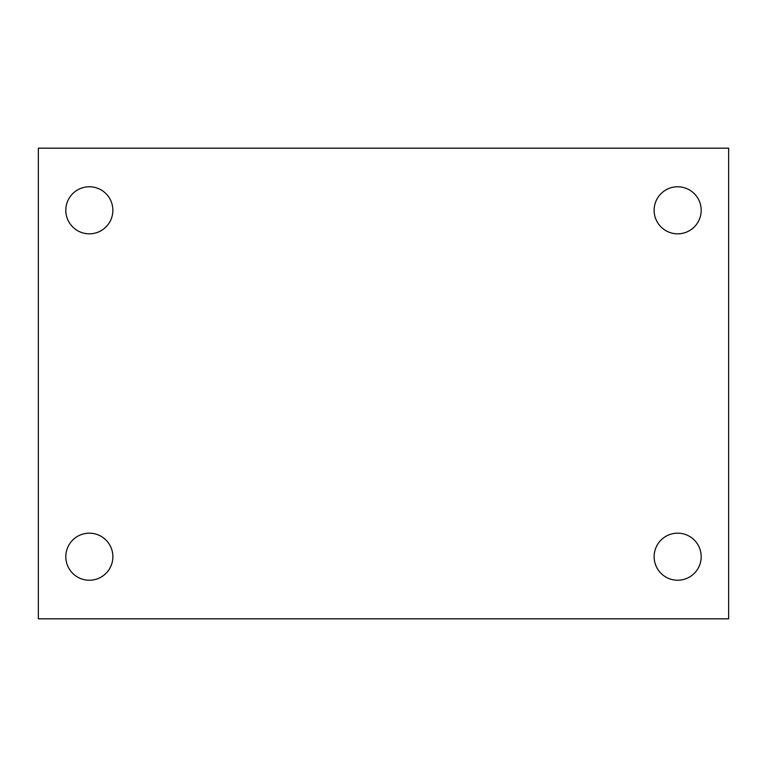 <?xml version="1.0" encoding="UTF-8"?>
<svg xmlns="http://www.w3.org/2000/svg" width="767" height="767" viewBox="0 0 767 767"><rect width="100%" height="100%" fill="white"/><g stroke="black" fill="none" stroke-linecap="round" stroke-linejoin="round"><path stroke-width="1.15" d="M38.35 148.175L728.65 148.175L728.65 618.825L38.35 618.825L38.35 148.175M89.336 533.17A23.537 23.537 0 0 1 112.874 556.698A23.537 23.537 0 0 1 89.336 580.236A23.537 23.537 0 0 1 65.809 556.698A23.537 23.537 0 0 1 89.336 533.17M677.664 533.17A23.537 23.537 0 0 1 701.191 556.698A23.537 23.537 0 0 1 677.664 580.236A23.537 23.537 0 0 1 654.126 556.698A23.537 23.537 0 0 1 677.664 533.17M677.664 186.764A23.537 23.537 0 0 1 701.191 210.302A23.537 23.537 0 0 1 677.664 233.83A23.537 23.537 0 0 1 654.126 210.302A23.537 23.537 0 0 1 677.664 186.764M89.336 186.764A23.537 23.537 0 0 1 112.874 210.302A23.537 23.537 0 0 1 89.336 233.83A23.537 23.537 0 0 1 65.809 210.302A23.537 23.537 0 0 1 89.336 186.764"/></g></svg>
